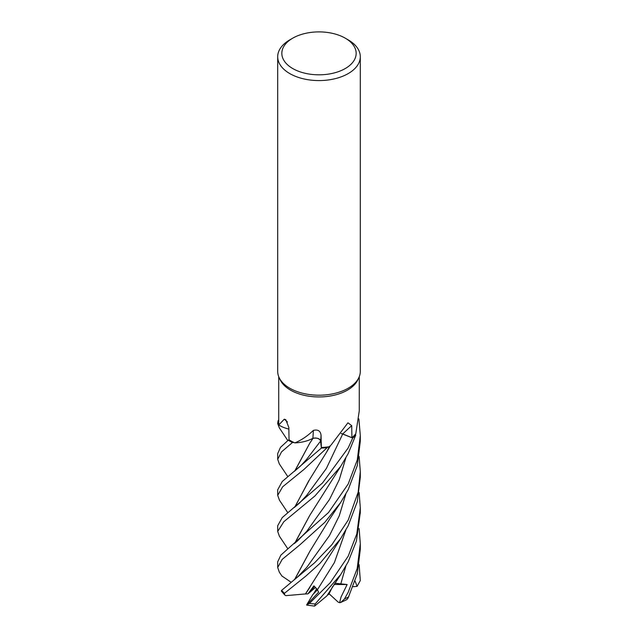 <?xml version="1.0" encoding="UTF-8"?>
<svg xmlns="http://www.w3.org/2000/svg" width="638" height="638" viewBox="0 0 638 638"><rect width="100%" height="100%" fill="white"/><g stroke="black" fill="none" stroke-linecap="round" stroke-linejoin="round"><path stroke-width="0.96" d="M329.168 446.76L330.109 445.914A28.989 16.74 180 0 1 329.168 446.76A40.266 23.247 180 0 1 328.227 446.895L327.214 447.605A41.247 23.813 180 0 1 321.385 448.043L320.555 440.938M320.491 440.699L320.204 440.124M315.156 438.099L313.322 438.258M294.724 471.067L309.613 443.442L312.987 438.402L309.071 440.068L313.027 438.346L309.924 439.726A28.989 16.74 180 0 1 294.876 442.884A40.266 23.247 180 0 1 294.11 442.541L292.515 442.525A41.247 23.813 180 0 1 288.296 440.164L280.457 447.413L277.705 453.586L277.705 459.296L281.557 451.856L292.435 442.525A41.295 23.845 180 0 1 288.256 440.188M288.862 429.095A28.989 16.74 180 0 1 278.75 424.988A40.266 23.247 180 0 1 278.734 424.43L277.769 423.696A41.247 23.813 180 0 1 278.327 420.322L278.272 420.314A41.295 23.845 180 0 0 277.713 423.656L278.734 424.43A40.266 23.247 180 0 1 278.734 424.27L278.734 376.675M345.278 38.184L348.196 39.875A41.295 23.845 180 0 1 360.295 56.734L360.295 371.372A41.295 23.845 180 0 1 358.907 377.513L357.91 379.674A40.266 23.247 180 0 1 347.471 390.129A40.266 23.247 180 0 1 308.545 396.142A40.266 23.247 180 0 1 280.09 379.674L279.093 377.513A41.295 23.845 180 0 1 277.697 371.372L277.697 56.734A41.295 23.845 180 0 1 289.796 39.875A41.295 23.845 180 0 1 289.796 39.867L292.714 38.184A37.163 21.461 180 0 1 345.278 38.184A37.163 21.461 180 0 1 345.278 68.529A37.163 21.461 180 0 1 292.714 68.529A37.163 21.461 180 0 1 292.714 38.184L289.796 39.875M278.75 424.988L284.309 419.182L285.816 419.74L288.839 427.516L289.046 439.805A40.266 23.247 180 0 0 294.11 442.541L292.515 442.525L294.11 442.541M294.876 442.884C301.463 440.124 307.62 435.961 313.346 430.403C317.995 429.294 320.555 430.937 321.05 435.331L321.353 447.477A40.266 23.247 180 0 0 328.227 446.895L327.214 447.605L328.227 446.895M331.13 444.949L347.941 422.811L351.713 425.666L351.897 437.676L342.758 433.952A697.318 399.053 83.7 0 1 351.713 425.666M358.907 377.513A41.295 23.845 180 0 1 348.196 388.231A41.295 23.845 180 0 1 308.282 394.396A41.295 23.845 180 0 1 279.093 377.513M360.295 56.734A41.295 23.845 180 0 1 348.196 73.593A41.295 23.845 180 0 1 303.194 78.761A41.295 23.845 180 0 1 277.697 56.734M359.122 492.528L360.295 507.689L356.809 533.926L348.196 556.176L330.277 582.677L309.43 603.412L306.607 604.968L318.601 592.239L317.429 589.735L313.904 585.867L307.867 593.906L310.196 592.048L314.462 586.338L310.196 592.048L315.563 587.367M317.461 589.831L313.537 593.85L316.711 588.635M313.346 430.403A697.677 75.164 113.1 0 1 312.875 438.306A5.543 3.198 180 0 1 320.699 441.033L321.353 447.477M312.875 438.306A28.989 16.74 180 0 1 309.924 439.726M306.663 459.312L320.579 441.089L321.385 448.043L320.611 441.041C319.622 438.569 317.006 437.66 312.764 438.33M287.419 421.973A697.677 415.186 156.1 0 0 284.309 419.182M292.435 442.525L292.515 442.525A41.247 23.813 180 0 1 288.296 440.164L289.046 439.773M278.734 420.362L278.327 420.322A41.247 23.813 180 0 0 277.769 423.696L278.734 424.43M279.396 536.191L277.705 531.43L283.83 521.717L314.885 496.005L340.564 466.585L348.196 453.57L355.733 435.156L355.39 434.215A40.266 23.247 180 0 0 355.797 433.704L359.258 410.888L359.266 376.675M341.21 433.513A5.543 3.198 180 0 1 342.758 433.952M342.502 433.984L352.678 438.011A41.247 23.813 180 0 0 355.717 435.108A41.247 23.813 180 0 1 352.678 438.011L342.694 434.055L352.718 438.035L348.196 447.924L322.525 482.966L282.243 517.577L277.697 525.736L277.705 531.374M355.39 434.215A40.266 23.247 180 0 1 351.897 437.676M342.718 434L341.171 433.561M340.74 602.455L346.905 599.568L348.109 597.965L357.296 573.769L360.295 549.454L360.295 543.767L357.184 568.57L348.196 592.255L344.44 599.002L340.74 602.455L339.615 602.687L341.019 597.08L347.136 584.528L334.838 583.22M287.81 476.618L279.34 463.954L277.705 459.296M279.468 500.224L277.705 495.359L282.642 486.81L304.047 469.369L327.158 447.637A41.295 23.845 180 0 1 321.385 448.067L282.219 481.53L277.705 489.801M287.818 440.547L279.356 427.907L277.713 423.656M340.7 574.599L326.815 595.956L314.606 606.1L315.172 603.963L340.7 574.599L348.196 561.775L356.403 541.08L360.295 512.481M348.196 484.011L328.506 512.545L280.88 555.108L277.697 561.807L277.697 567.485L282.195 559.374L299.932 544.796L324.814 522.339L340.62 502.577L348.204 489.641L357.328 465.445L360.295 441.265L360.295 435.555L357.28 459.95L348.196 484.011M279.356 572.222L277.697 567.485M348.196 520.09L331.975 544.589L314.606 562.796L281.621 590.365L281.366 591.131L284.644 594.871L284.46 593.292L306.009 575.962L320.005 563.314L340.668 538.584L348.204 525.704L357.312 501.556L360.295 477.328L360.295 471.618L358.181 492.105L348.196 520.09M294.9 470.932L309.677 443.346M327.158 447.637L327.214 447.605A41.247 23.813 180 0 1 321.385 448.043L321.385 448.067M359.13 528.599L360.295 543.767M332.693 586.466L328.809 594.273L327.158 595.35M291.024 582.191L281.908 575.994M294.724 579.304L309.741 551.487L329.639 519.085L340.086 503.374M294.9 579.168L309.869 551.296M359.122 456.457L360.295 471.618M308.904 480.558L294.892 507.011M294.724 507.146L309.661 479.449L326.624 452.047L329.471 446.504M358.883 418.895L360.295 435.555M294.9 543.082L309.813 515.297M294.724 543.225L309.709 515.464L340.564 466.577M307.867 593.906L305.474 593.962L309.924 587.279M305.506 593.938L285.808 595.653L284.644 594.871M305.411 594.018L340.078 539.453M359.13 564.678L360.295 580.548L357.097 586.362L355.159 581.234M306.726 605.103L314.606 606.1M306.607 604.968L312.827 594.552L317.469 589.831M357.097 586.362L353.229 586.697M355.733 435.156A41.295 23.845 180 0 1 352.718 438.035M347.136 584.528L334.001 584.488M339.615 602.687L338.164 602.12L329.088 593.747M320.699 441.033A697.318 75.132 113.1 0 0 321.05 435.331M348.763 596.745A41.295 23.845 180 0 1 348.196 597.08A41.295 23.845 180 0 1 344.44 599.002M315.172 603.963A41.295 23.845 180 0 1 309.43 603.412M284.46 593.292A41.295 23.845 180 0 1 281.621 590.365M340.732 584.129L345.812 566.225M294.006 579.862L297.635 576.911L306.734 567.421L329.487 535.561L339.256 515.799L345.796 494.139M306.695 495.343L326.369 468.459L342.694 434.055M294.094 543.712L297.483 540.96L306.719 531.374L329.479 499.506L339.241 479.744L345.796 458.06M317.421 589.735L334.4 562.564L345.804 530.186M277.705 489.665L277.705 495.359M294.254 471.434L300.785 465.78L306.671 459.296M282.044 576.194L279.277 572.103M287.802 512.689L279.324 500.009M326.624 452.047L330.564 445.483M294.174 507.577L299.469 503.103L306.703 495.335M279.3 536.056L287.802 548.752M360.295 507.689L360.295 513.391"/></g></svg>
